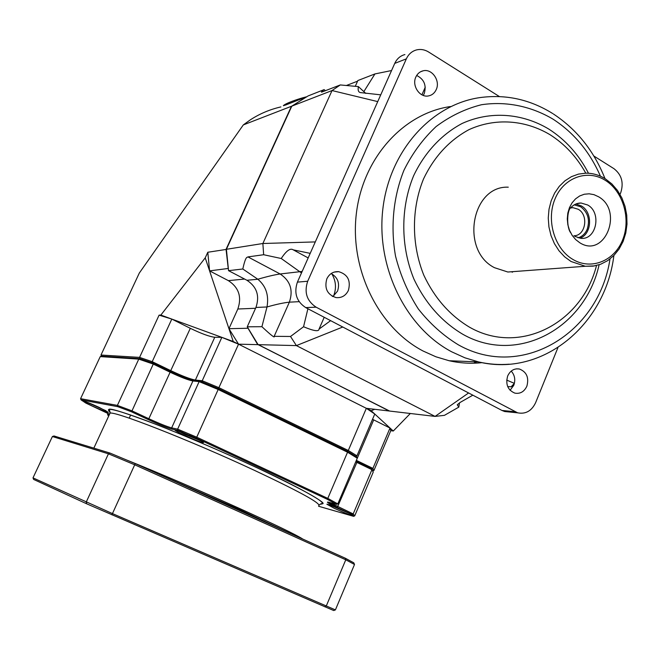 <?xml version="1.0" encoding="UTF-8"?>
<svg xmlns="http://www.w3.org/2000/svg" width="660" height="660" viewBox="0 0 660 660"><rect width="100%" height="100%" fill="white"/><g stroke="black" fill="none" stroke-linecap="round" stroke-linejoin="round"><path stroke-width="0.99" d="M482.072 362.653C471.116 363.841 460.144 363.206 449.155 360.739L435.897 356.779L423.06 351.004C378.708 327.797 349.759 269.899 356.293 214.079C362.629 158.219 403.161 113.347 450.425 106.549M599.107 264.792C585.139 328.127 517.556 365.392 462.792 334.265C441.746 321.742 425.452 303.311 413.894 278.998C400.537 246.205 400.414 207.826 413.589 175.824C424.594 152.559 441.606 134.335 462.19 123.436C490.289 110.707 522.176 113.124 548.782 129.063C565.521 139.788 578.754 154.514 588.489 173.242M499.381 96.55L428.612 52.008C424.751 49.648 420.766 48.939 416.65 49.88C411.997 51.125 408.565 54.12 406.354 58.839L307.692 281.251C303.996 292.339 306.809 300.976 316.115 307.18L517.679 412.838C525.673 414.34 531.646 410.957 535.615 402.691L557.923 347.638M593.851 156.016L613.973 168.688C621.563 174.636 623.857 182.531 620.837 192.39L620.029 194.395M507.697 375.944C510.279 370.573 514.165 368.263 519.37 368.998C526.663 371.877 529.163 377.627 526.853 386.224C524.213 391.735 520.22 394.036 514.874 393.137C507.771 390.126 505.379 384.392 507.697 375.944M415.858 77.005C417.425 73.648 419.867 71.585 423.2 70.793C432.036 68.475 440.542 80.817 436.227 89.603C434.602 93.109 432.028 95.221 428.505 95.923C419.793 97.878 411.584 85.676 415.858 77.005M326.824 278.85C329.381 273.743 333.333 271.351 338.671 271.656C347.746 274.37 350.988 280.632 348.389 290.425C345.716 295.738 341.591 298.122 336.022 297.586C327.269 294.632 324.2 288.387 326.824 278.85M511.219 371.093C514.8 375.152 515.65 379.896 513.752 385.341L510.081 390.291M509.132 411.972L504.685 411.526L501.955 410.446L305.712 307.593C296.538 301.504 293.766 293.007 297.404 282.117L394.738 63.393C396.916 58.74 400.298 55.803 404.893 54.566M416.674 75.463C424.124 79.241 426.64 85.288 424.223 93.604L423.241 95.403M331.171 273.545C337.895 277.489 340.015 283.346 337.54 291.118L332.887 296.596M380.737 94.842L360.533 92.598C358.429 92.251 357.703 90.255 358.38 86.608L340.296 84.942L321.799 92.087C320.875 92.334 321.651 91.517 324.134 89.611L308.113 95.931L291.811 106.128L332.038 90.552L340.296 84.942M377.726 101.607L332.038 90.552L262.87 243.507L226.397 249.298L291.811 106.128M365.83 93.431L358.38 86.608M391.553 70.546L374.938 73.928L357.86 80.545L355.27 86.311M315.29 241.915L262.87 243.507L263.653 254.727L247.937 256.905L280.145 273.983C290.334 280.797 293.411 290.185 289.377 302.164L274.172 336.32C275.055 338.382 270.971 335.173 261.913 326.692L247.244 326.807L255.94 307.453C259.875 295.894 256.872 286.836 246.939 280.277L228.558 270.666L226.397 249.298M472.832 395.175L460.168 402.418L457.231 404.794L458.824 407.121L444.428 415.346L435.072 416.402L389.639 411.056L258.093 344.652L247.244 326.807M514.082 384.442L511.104 386.801L507.68 386.562M514.387 383.361L511.104 386.801M506.698 380.102L514.387 383.353M468.6 392.964L435.072 416.402L296.398 345.601L258.093 344.652M458.824 407.121L459.517 402.806M342.771 327.013L296.398 345.601L290.524 336.476L274.172 336.32M247.937 256.905C247.137 257.846 245.899 255.107 242.806 269L228.558 270.666M307.906 308.74L303.559 326.741L290.524 336.476M299.137 301.67L289.377 302.164C283.742 302.734 276.284 304.334 266.995 306.974L261.913 326.692M330.627 320.644L319.036 329.092C318.928 331.823 313.772 331.039 303.559 326.741M263.653 254.727L281.242 258.505C286.325 250.734 290.317 247.846 293.246 249.859L310.2 253.358M281.242 258.505L301.488 272.935M302.156 271.433L280.145 273.983C274.568 274.783 267.135 276.532 257.837 279.246C265.997 286.077 269.049 295.317 266.995 306.974L255.94 307.453M242.806 269L257.837 279.246L246.939 280.277M374.938 73.928L363.85 91.616M325.413 90.758L324.134 89.611M596.508 265.526C581.938 323.26 519.676 355.872 469.557 327.212C449.889 315.43 434.659 298.147 423.885 275.36C411.419 244.654 411.312 208.75 423.596 178.777C434.239 156.626 449.377 140.25 468.988 129.64C495.272 117.653 525.137 119.839 550.11 134.755C564.861 144.161 576.749 156.964 585.783 173.176L578.457 174.108L571.436 176.665L564.968 180.782L559.301 186.31L554.647 193.058L551.174 200.788L549.013 209.22L548.254 218.039L548.93 226.924L551.001 235.537L554.392 243.581L558.979 250.75L564.589 256.789L571.007 261.484L585.321 266.269L594.775 265.889M605.336 178.819L611.861 183.925L617.446 190.377L621.885 197.926L625.02 206.291L626.744 215.152L627 224.177L625.779 233.046L623.122 241.42L619.121 248.993L613.907 255.486L607.687 260.634L600.666 264.239L593.109 266.153L585.321 266.269L507.862 272.019L494.472 267.688C460.103 250.486 471.454 185.526 508.282 187.176M507.862 272.019L518.727 271.219M579.793 242.756C604.667 258.794 623.923 210.977 598.562 196.762L593.983 194.659L589.149 193.801L584.298 194.238L579.678 195.954L575.52 198.883L572.047 202.859L569.44 207.694L567.814 213.147L567.278 218.93L567.847 224.746L569.497 230.307L572.137 235.323L575.627 239.547L579.793 242.756M574.909 236.412L580.899 238.318C596.327 240.199 601.937 212.726 587.746 205.021L581.072 203.016C577.318 202.983 574.035 204.402 571.222 207.265C566.585 209.847 566.486 228.797 571.09 233.195M575.858 204.023L581.386 205.936C593.027 212.297 591.987 234.316 579.851 238.202M573.936 235.777C585.651 235.818 588.976 215.061 578.209 209.261L572.929 207.669L570.743 207.85M578.077 237.814C582.236 236.552 585.28 233.673 587.218 229.185C590.114 219.78 587.911 212.297 580.61 206.745L574.233 204.847M372.908 470.935L373.898 470.555L390.786 430.658L390.01 428.035L393.269 431.021L390.786 430.658M371.902 468.889L372.916 468.385L373.898 470.555M374.715 409.299L371.209 410.759L390.01 428.035L372.916 468.385L356.359 460.375M355.624 456.258L356.953 455.812L374.773 414.026L366.341 408.317L238.54 344.173L221.842 337.351L171.806 319.077L159.093 315.142L160.85 315.076L171.806 319.077L190.311 328.317C201.465 333.696 209.616 336.683 214.756 337.268L195.376 380.061C190.352 379.145 182.201 376.027 170.932 370.722L152.213 361.672L171.806 319.077M347.341 451.184L348.298 450.483L356.953 455.812M218.427 388.649L200.194 381.092L218.452 388.657L238.54 344.173L233.244 341.517L221.842 337.351L214.756 337.268M257.961 344.462L389.218 411.007L366.341 408.317L348.298 450.483L218.98 387.709L202.224 380.754L195.376 380.061L195.558 380.605M202.496 382.033L202.224 380.754L221.842 337.351M151.981 362.736L152.213 361.672L139.573 357.39L100.988 355.03L101.434 356.152M139.945 358.661L153.772 363.371L139.945 358.661L139.573 357.39L159.093 315.142M248.201 328.589L257.738 344.644L238.54 344.173L228.946 328.697L233.244 341.517M371.209 410.759L366.341 408.317M390.01 428.035L373.7 419.884L356.276 460.564M372.529 419.29L373.7 419.884M291.687 106.4L306.1 96.962L285.648 105.014M228.22 268.471L209.583 270.872L205.227 257.854L207.801 252.252L209.583 270.872L228.946 328.697L237.831 309.012C241.964 296.942 238.813 287.479 228.376 280.64L244.596 279.056M209.583 270.872L228.376 280.64M285.632 104.998L283.346 105.724C284.807 103.636 297.982 98.86 306.479 96.814M357.58 81.172L346.393 85.495M280.912 106.912C269.759 109.469 259.495 113.833 250.107 119.996L243.309 124.921L139.285 273.1L100.988 355.03M228.277 268.851L226.058 249.356L291.439 106.276L243.309 124.921M226.405 249.406L207.801 252.252M248.02 328.243L228.946 328.697M474.227 363.198L474.82 361.771M512.077 272.159L512.275 271.697M410.33 413.49L393.269 431.021M474.721 363.041L475.249 361.787M512.523 272.143L512.721 271.664M205.227 257.854L160.85 315.076M84.241 402.055L92.062 405.941C101.153 410.05 106.582 412.186 108.347 412.343L98.992 407.302C89.768 403.128 84.307 400.983 82.615 400.859L85.618 402.938M183.117 432.581L174.826 429.899C174.859 430.452 178.043 432.226 184.379 435.212C194.815 439.939 201.176 442.406 203.478 442.596C203.544 442.093 200.401 440.335 194.04 437.332L177.919 430.411L177.631 429.14L171.658 427.886C167.161 426.682 159.637 423.67 149.094 418.844L131.794 410.784L117.389 405.397L138.773 359.123L153.268 364.072L131.563 411.823L117.769 406.667L117.389 405.397L80.578 398.681L100.246 356.606L138.773 359.123L139.912 358.636M352.721 515.097L345.988 511.64C335.709 507.004 329.34 504.529 326.865 504.215L334.282 508.315C344.033 512.721 350.353 515.188 353.232 515.724L352.085 514.47L353.199 513.917L329.332 502.376M318.565 506.245L353.537 516.318L353.24 515.716L353.57 516.334L354.717 515.864L373.205 472.197L372.001 469.12M329.439 504.809L351.12 514.173M355.732 461.843L356.887 462.412L337.235 507.565L352.085 514.47L337.235 507.565C328.086 503.217 325.355 501.46 329.035 502.293L336.46 504.347L337.804 503.902L327.789 498.391L347.556 452.215L357.283 458.213L337.804 503.902M347.515 451.283L356.738 456.967L357.283 458.213M371.547 468.592L356.928 461.53L371.547 468.592L371.943 469.681L353.199 513.917L354.717 515.864M347.358 451.184L347.556 452.215L218.171 389.491L218.452 388.657L347.358 451.184M196.226 438.124L326.873 499.092L327.789 498.391L196.746 437.192L218.171 389.491L199.138 381.612L177.631 429.14L196.746 437.192L196.226 438.124L189.156 435.121M177.301 430.419L185.081 434.387L201.473 441.07M153.821 363.388L170.47 371.432L153.821 363.379L153.268 364.072L170.346 372.322C180.774 377.231 188.298 380.111 192.926 380.968L199.138 381.612L200.194 381.092M107.992 413.44L107.531 414.43L108.735 415.932M139.425 358.586L101.335 356.152L100.246 356.606M82.64 400.983L81.031 399.844L80.578 398.681M85.33 401.56L106.054 410.776M292.248 534.319L237.699 508.72L162.31 475.794M354.502 564.49L353.785 562.815L345.378 558.253L345.782 559.787L354.502 564.49L335.404 609.898L333.704 610.541L86.716 503.819L33.635 479.432L33 477.881L112.456 513.595L111.969 514.882M335.404 609.898L112.456 513.595L134.706 464.797L108.438 453.816L86.212 502.12L86.716 503.819M324.86 606.854L326.246 606.062L345.782 559.787L134.706 464.797L135.333 463.642L110.055 453.09L108.438 453.816L52.396 436.524L33 477.881M345.378 558.253L135.333 463.642M110.055 453.09L54.004 435.971L52.396 436.524M552.667 113.52C529.988 99.404 505.725 94.099 479.861 97.606C431.203 104.519 389.359 151.115 382.816 209.269C376.06 267.382 405.966 327.682 451.663 351.796L464.887 357.802L478.541 361.919C488.779 364.237 499.01 364.996 509.239 364.196M600.443 176.212C589.768 151.775 573.936 132.743 552.956 119.105C530.945 106.153 506.088 101.029 481.437 104.742C465.209 108.817 450.087 116.094 436.087 126.571C423.093 138.74 412.393 153.277 403.978 170.197C393.31 196.804 390.349 226.858 395.538 256.138C400.422 275.302 408.02 292.908 418.325 308.954C429.949 323.689 443.297 335.651 458.362 344.834C521.788 380.671 599.008 333.118 609.997 258.976M394.738 63.393L406.354 58.839M297.404 282.117L307.692 281.251M478.714 362.959L479.663 362.167M324.217 317.287L319.036 329.092M331.815 273.851C336.022 280.995 336.592 288.412 333.523 296.109L332.17 296.216M293.246 249.859L308.171 257.92M305.712 307.593L316.115 307.18M501.955 410.446L514.915 411.741M425.263 87.194L421.913 94.817M572.971 259.487C591.236 270.385 614.344 260.98 622.619 239.943C631.166 219.062 623.188 191.35 605.278 180.32C587.491 168.976 563.755 177.457 555.002 198.94C545.985 220.267 554.573 248.902 572.971 259.487M170.395 371.39L190.311 328.317M237.831 309.012L255.577 308.269M356.878 461.505L356.053 461.101L356.878 461.505L356.887 462.412L371.943 469.681L373.205 472.197M170.511 371.448C180.749 376.282 188.455 379.269 193.619 380.416M302.833 539.088C296.175 534.79 274.593 524.37 238.087 507.829C201.201 491.172 155.752 471.669 127.223 460.234M103.273 451.019L94.454 448.321M318.854 505.577C320.232 502.969 298.79 491.246 254.537 470.39C189.238 439.84 109.717 408.895 109.865 413.498L109.725 413.803M320.183 504.124C329.95 504.52 308.872 492.393 256.954 467.742C220.3 450.648 175.576 431.64 145.794 420.461C115.558 409.324 103.678 406.552 110.154 412.145M108.834 415.726L108.034 415.561L108.834 415.726M85.784 403.046L109.527 414.233M81.04 399.853L117.769 406.667M183.133 432.589L177.919 430.403L172.103 429.173C167.376 427.903 159.481 424.735 148.417 419.669L131.563 411.823L117.769 406.659L81.031 399.844M326.716 499.01L336.476 504.356L326.865 499.084M177.911 430.403L172.095 429.165L171.658 427.886L192.926 380.968L194.065 380.449L199.798 381.034M172.095 429.165C167.368 427.894 159.481 424.735 148.417 419.669L170.47 371.432C180.898 376.349 188.636 379.343 193.694 380.407M109.263 414.793L107.531 414.43M449.155 360.739L478.541 361.919C542.627 377.471 605.525 324.654 613.874 255.519M604.981 178.596C594.008 150.967 576.79 129.41 553.336 113.941M519.37 368.998L516.326 368.849M338.671 271.656L334.183 272.085M423.2 70.793L420.61 71.742M476.66 361.837L474.515 363.19M504.685 411.526L517.679 412.838M605.096 178.67C599.033 174.95 592.589 173.118 585.783 173.176M576.914 203.626L581.072 203.016M570.636 207.999L572.929 207.669M132.454 411.089L132.017 412.038M130.663 414.983L129.212 418.143M319.077 505.156C320.653 503.761 321.874 503.275 322.74 503.704C326.617 503.225 301.199 488.153 256.946 467.742C221.034 451.11 186.986 436.491 154.795 423.901C124.756 412.615 109.469 407.798 108.933 409.447C109.659 409.926 109.972 411.271 109.865 413.498L93.844 448.132M352.093 514.478L352.737 515.113M337.235 507.565L328.003 502.045M347.498 451.267L356.738 456.967M189.139 435.113L196.465 438.223M148.417 419.669L131.563 411.823M111.119 404.258L110.624 405.339"/></g></svg>
